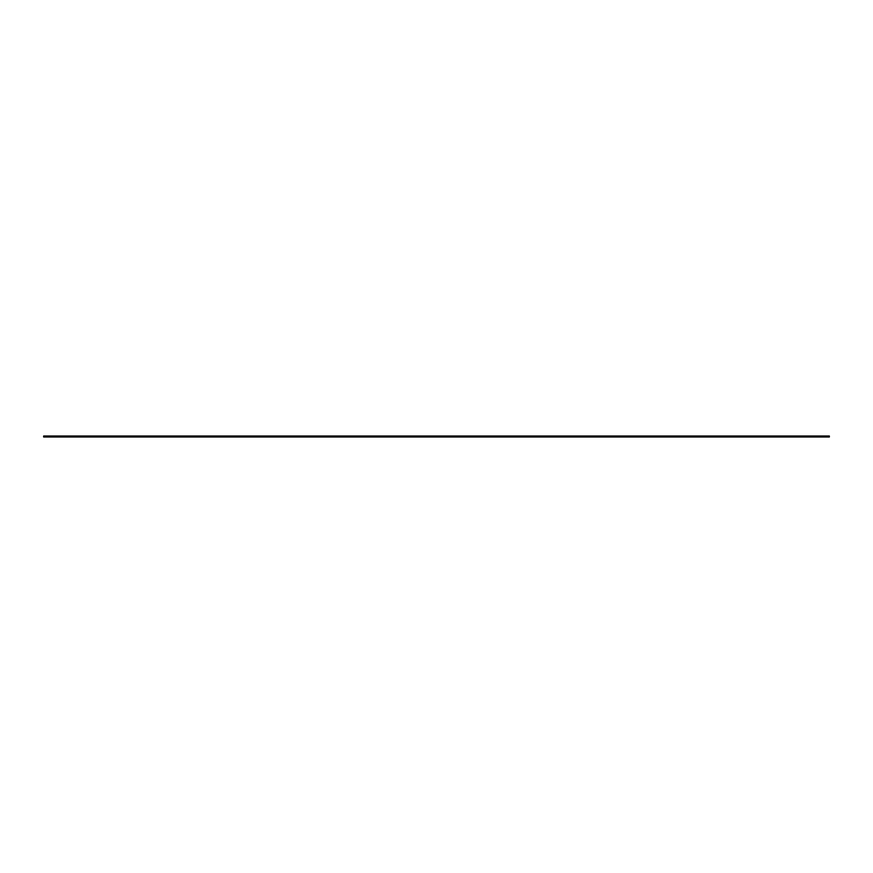 <?xml version="1.0" encoding="UTF-8"?>
<svg xmlns="http://www.w3.org/2000/svg" width="873" height="873" viewBox="0 0 873 873"><rect width="100%" height="100%" fill="white"/><g stroke="black" fill="none" stroke-linecap="round" stroke-linejoin="round"><path stroke-width="1.31" d="M829.35 435.987L829.35 437.013L43.65 437.013L43.65 435.987L829.35 435.987"/></g></svg>
